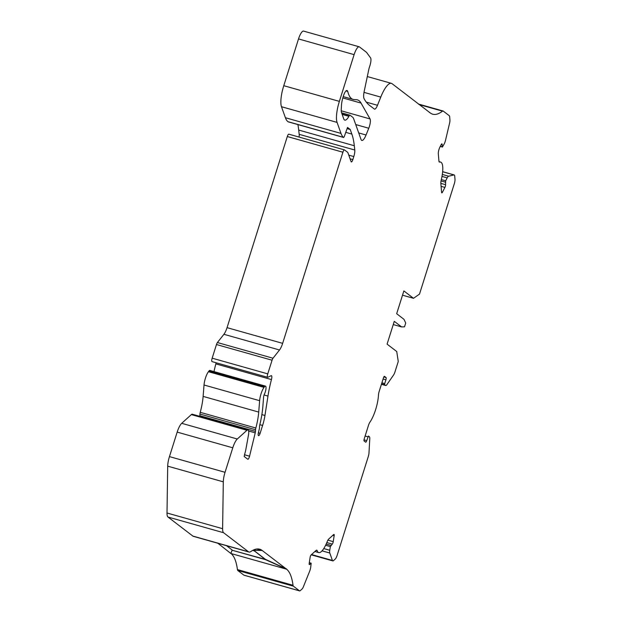 <?xml version="1.0" encoding="UTF-8"?>
<svg xmlns="http://www.w3.org/2000/svg" width="622" height="622" viewBox="0 0 622 622"><rect width="100%" height="100%" fill="white"/><g stroke="black" fill="none" stroke-linecap="round" stroke-linejoin="round"><path stroke-width="0.93" d="M354.221 99.59A60.116 16.615 -74.2 0 1 353.148 99.419A60.116 16.615 -74.2 0 1 347.745 91.403A5.007 1.384 105.8 0 0 347.434 90.812L347.154 90.594A7.013 1.936 105.8 0 0 346.959 90.493A7.013 1.936 105.8 0 0 343.406 95.982L343.196 96.651A12.02 3.32 105.8 0 0 341.486 105.343L341.253 109.402A10.022 2.768 105.8 0 0 341.532 112.675L343.725 118.825A14.026 3.88 105.8 0 0 344.821 120.124A14.026 3.88 105.8 0 0 348.919 116.322L349.097 116.003A3.009 0.832 -74.2 0 1 349.976 115.194A3.009 0.832 -74.2 0 1 350.062 115.233L352.651 117.216A20.036 5.536 -74.2 0 1 353.669 118.794L361.048 139.515A10.022 2.768 105.8 0 0 361.833 140.448A10.022 2.768 105.8 0 0 366.047 135.005L368.768 128.241A7.013 1.936 105.8 0 0 370.051 118.934L361.048 103.089A60.116 16.615 105.8 0 0 357.417 99.854A60.116 16.615 105.8 0 0 356.344 99.683L354.221 99.59M405.894 94.287L392.062 83.69A25.051 6.928 105.8 0 0 391.37 83.34A25.051 6.928 105.8 0 0 380.773 97.094L377.492 105.297A7.013 1.936 -74.2 0 1 374.53 109.145A7.013 1.936 -74.2 0 1 374.335 109.044L369.367 105.242A150.283 41.542 -74.2 0 1 364.406 99.263L364.127 98.781A10.022 2.768 -74.2 0 1 364.22 91.24L368.807 69.415A5.007 1.384 -74.2 0 1 369.25 67.736L369.935 65.567A7.013 1.936 105.8 0 0 370.541 57.823L366.513 52.334L359.462 46.93A10.022 2.768 105.8 0 0 359.182 46.79A10.022 2.768 105.8 0 0 354.112 54.635L339.371 101.378A20.036 5.536 105.8 0 0 337.07 122.402L340.996 133.411A50.094 13.847 105.8 0 0 343.531 137.361L344.184 136.824L347.511 127.432L350.217 129.508L351.842 134.072A100.189 27.695 -74.2 0 1 354.307 145.75L354.781 150.019A7.013 1.936 -74.2 0 1 353.801 156.557L352.853 159.59A3.009 0.832 -74.2 0 1 351.329 161.938A3.009 0.832 -74.2 0 1 351.096 161.658L347.807 152.437L344.51 149.91A3.009 0.832 105.8 0 0 344.425 149.871A3.009 0.832 105.8 0 0 342.909 152.219L282.645 343.352A10.022 2.768 -74.2 0 1 279.511 349.984L273.011 358.225A3.009 0.832 105.8 0 0 272.071 360.216L267.763 373.869A3.009 0.832 105.8 0 0 267.654 377.305A3.009 0.832 105.8 0 0 267.864 377.274L271.114 375.711A4.004 1.104 -74.2 0 1 271.402 375.672A4.004 1.104 -74.2 0 1 271.449 379.575A50.094 13.847 105.8 0 0 267.973 396.082L264.956 415.48A20.036 5.536 -74.2 0 1 262.593 425.464L260.128 433.293A3.009 0.832 -74.2 0 1 258.604 435.649A3.009 0.832 -74.2 0 1 258.519 435.61L258.387 435.509A3.009 0.832 -74.2 0 1 258.387 432.819L259.242 429.297A3.009 0.832 105.8 0 0 259.475 427.835L259.553 426.373A3.009 0.832 -74.2 0 1 259.786 424.904A41.075 11.351 105.8 0 0 262.849 406.563L263.588 397.209A3.009 0.832 -74.2 0 1 264.498 393.92A5.007 1.384 105.8 0 0 265.952 388.999A5.007 1.384 105.8 0 0 265.493 386.13A5.007 1.384 105.8 0 0 264.459 386.814L264.031 387.397A10.022 2.768 105.8 0 0 259.623 400.685L258.721 412.083A30.058 8.311 -74.2 0 1 255.844 428.014A3.009 0.832 105.8 0 0 255.549 429.732L255.448 431.38A3.009 0.832 -74.2 0 1 255.222 432.85L249.562 456.206A3.009 0.832 -74.2 0 1 247.844 459.261A3.009 0.832 -74.2 0 1 247.766 459.223L244.197 456.494L244.827 453.578A10.022 2.768 105.8 0 0 245.838 449.558L248.567 434.521A7.511 2.076 105.8 0 0 247.921 429.919A7.511 2.076 105.8 0 0 246.942 430.3L237.301 439.008A12.02 3.32 105.8 0 0 232.776 447.801L225.047 472.3A12.02 3.32 105.8 0 0 223.306 481.84L222.606 528.692A12.02 3.32 105.8 0 0 223.578 532.72L248.458 551.768A19.111 5.279 105.8 0 0 248.979 552.033A19.111 5.279 105.8 0 0 250.868 551.535A89.669 24.787 -74.2 0 1 259.701 549.21A89.669 24.787 -74.2 0 1 262.08 550.4L286.439 569.06A89.669 24.787 -74.2 0 1 293.024 585.279A5.007 1.384 105.8 0 0 293.397 586.181L299.47 590.83A5.007 1.384 105.8 0 0 299.602 590.9A5.007 1.384 105.8 0 0 300.255 590.643L302.012 589.057A5.007 1.384 105.8 0 0 303.466 586.593L309.663 571.198A5.007 1.384 105.8 0 0 310.681 567.497L311.163 563.198L309.624 564.527A2.006 0.552 -74.2 0 1 309.359 564.628A2.006 0.552 -74.2 0 1 309.196 563.338L310.121 557.405A2.006 0.552 -74.2 0 1 311.109 554.941L316.116 550.423A5.007 1.384 -74.2 0 1 316.761 550.167A5.007 1.384 -74.2 0 1 317.166 550.657A20.036 5.536 105.8 0 0 318.752 552.6A20.036 5.536 105.8 0 0 327.258 541.537A5.007 1.384 -74.2 0 1 328.735 539.033L333.734 534.516A2.006 0.552 -74.2 0 1 333.998 534.415A2.006 0.552 -74.2 0 1 334.162 535.705L333.236 541.638A2.006 0.552 -74.2 0 1 332.249 544.102L330.336 546.614L329.769 550.268A5.007 1.384 105.8 0 0 329.784 553.028L332.428 560.445A5.007 1.384 105.8 0 0 332.824 560.912A5.007 1.384 105.8 0 0 333.47 560.655L335.227 559.069A5.007 1.384 105.8 0 0 337.116 555.407L368.263 456.618A5.007 1.384 105.8 0 0 368.978 452.995L369.787 438.782A5.007 1.384 105.8 0 0 369.398 436.753L368.442 436.038L366.739 440.617A2.006 0.552 -74.2 0 1 365.72 442.188A2.006 0.552 -74.2 0 1 365.666 442.156L364.142 440.99A2.006 0.552 -74.2 0 1 364.267 438.728L368.504 425.285A5.007 1.384 -74.2 0 1 369.927 422.159A20.036 5.536 105.8 0 0 378.487 395.017A5.007 1.384 -74.2 0 1 379.202 391.355L383.44 377.912A2.006 0.552 -74.2 0 1 384.458 376.341A2.006 0.552 -74.2 0 1 384.513 376.372L386.044 377.546A2.006 0.552 -74.2 0 1 385.912 379.801L384.715 383.603L384.653 384.738L385.57 385.446A5.007 1.384 105.8 0 0 385.71 385.516A5.007 1.384 105.8 0 0 386.845 384.691L393.57 375.004A5.007 1.384 105.8 0 0 394.97 371.909L398.259 361.491L396.727 351.516L387.086 344.129L394.278 321.325L401.571 326.908L404.518 326.814L405.715 323.012L403.966 319.311L396.673 313.721L403.865 290.917L413.506 298.303L419.508 294.097L454.285 183.801A5.007 1.384 105.8 0 0 454.993 179.237L454.721 176.096A5.007 1.384 105.8 0 0 454.2 174.938A5.007 1.384 105.8 0 0 453.982 174.938L448.594 176.213A5.007 1.384 105.8 0 0 447.187 177.876L445.671 180.808L445.57 184.703A2.006 0.552 -74.2 0 1 444.917 187.424L442.467 192.19A2.006 0.552 -74.2 0 1 441.814 192.859A2.006 0.552 -74.2 0 1 441.604 192.392L440.842 183.467A5.007 1.384 -74.2 0 1 441.216 180.116A20.036 5.536 105.8 0 0 440.609 162.078A20.036 5.536 105.8 0 0 439.676 162.085A5.007 1.384 -74.2 0 1 439.443 162.085A5.007 1.384 -74.2 0 1 438.922 160.935L438.316 153.898A5.007 1.384 -74.2 0 1 439.933 147.08L441.255 144.514A2.006 0.552 -74.2 0 1 441.908 143.845A2.006 0.552 -74.2 0 1 442.118 144.312L442.436 147.064L444.271 143.799A5.007 1.384 105.8 0 0 445.523 140.284L449.566 123.234A5.007 1.384 105.8 0 0 449.924 119.929L449.659 116.796A5.007 1.384 105.8 0 0 449.271 115.708L443.198 111.058A5.007 1.384 105.8 0 0 443.066 110.988A5.007 1.384 105.8 0 0 442.514 111.159A89.669 24.787 -74.2 0 1 432.718 114.191A89.669 24.787 -74.2 0 1 430.253 112.94L405.684 94.124M402.512 295.201L413.506 298.303M393.252 324.567L401.571 326.908M231.042 553.526A89.669 24.787 -74.2 0 1 237.425 569.581A5.007 1.384 105.8 0 0 237.798 570.491L243.871 575.14A5.007 1.384 105.8 0 0 244.003 575.21L299.602 590.9M257.049 548.985L262.049 550.501L253.022 550.237M247.921 429.919L192.315 414.229A7.511 2.076 105.8 0 0 191.343 414.61L181.702 423.318A12.02 3.32 105.8 0 0 177.177 432.111L169.448 456.61A12.02 3.32 105.8 0 0 167.699 466.15L167.007 513.002A12.02 3.32 105.8 0 0 167.979 517.03L192.859 536.078A19.111 5.279 105.8 0 0 193.38 536.343L248.979 552.033M265.493 386.13L209.894 370.44A5.007 1.384 105.8 0 0 208.86 371.124L208.432 371.707A10.022 2.768 105.8 0 0 204.024 384.995L203.122 396.393A30.058 8.311 -74.2 0 1 200.245 412.324A3.009 0.832 105.8 0 0 199.942 414.042L199.849 415.69A3.009 0.832 -74.2 0 1 199.786 416.336M216.098 362.75A4.004 1.104 -74.2 0 1 215.85 363.886A50.094 13.847 105.8 0 0 214.007 371.598M288.911 134.22A3.009 0.832 105.8 0 0 288.826 134.181A3.009 0.832 105.8 0 0 287.31 136.529L227.046 327.654A10.022 2.768 -74.2 0 1 223.912 334.294L217.412 342.535A3.009 0.832 105.8 0 0 216.472 344.526L212.164 358.179A3.009 0.832 105.8 0 0 212.055 361.615L267.654 377.305M297.884 124.563A100.189 27.695 -74.2 0 1 298.708 130.06L299.182 134.329A7.013 1.936 -74.2 0 1 299.073 137.073M347.084 128.622L350.217 129.508M359.182 46.79L303.583 31.1A10.022 2.768 105.8 0 0 298.513 38.937L283.772 85.688A20.036 5.536 105.8 0 0 281.471 106.712L285.397 117.721A50.094 13.847 105.8 0 0 287.932 121.671L288.142 121.811M429.336 112.411L430.253 112.94M217.863 543.255L230.809 553.463L232.154 550.237L265.516 559.652L286.439 569.06M252.905 550.299A7.013 0.739 17.5 0 1 255.121 551.395L265.578 559.458L232.154 550.237M252.843 550.33A7.013 0.739 17.5 0 1 255.106 551.442L265.516 559.652M265.594 559.411L286.485 568.912M230.886 553.222L232.216 550.042L226.548 545.704M286.408 569.153L230.809 553.463M256.777 549.008L262.049 550.501M345.988 90.913L347.745 91.403M346.501 90.548L347.434 90.812M419.049 104.535L442.514 111.159M440.345 146.271L442.335 146.831M441.488 144.133L442.118 144.312M439.249 161.961L439.676 162.085M441.091 186.343L444.917 187.424M441.566 191.934L442.467 192.19M440.835 183.366L445.57 184.703M441.037 180.955L445.352 182.176M441.34 179.587L445.671 180.808M442.001 176.415L447.187 177.876M442.32 174.44L448.594 176.213M442.639 171.742L453.982 174.938M381.434 384.272L385.57 385.446M381.566 383.867L384.653 384.738M381.9 382.81L384.715 383.603M383.098 379.008L385.912 379.801M383.852 376.924L386.044 377.546M364.01 439.847L366.739 440.617M365.122 436.022L367.936 436.815M311.544 554.552L332.428 560.445M322.079 550.851L329.784 553.028M323.774 548.573L329.769 550.268M325.609 545.276L330.336 546.614M326.185 544.071L330.834 545.377M326.838 542.578L332.249 544.102M327.918 540.137L333.236 541.638M332.832 535.332L334.162 535.705M316.17 550.377L317.166 550.657M309.196 564.403L309.624 564.527M309.289 562.754L311.039 563.252M243.871 575.14L299.47 590.83M237.798 570.491L293.397 586.181M237.425 569.581L293.024 585.279M192.859 536.078L248.458 551.768M167.979 517.03L223.578 532.72M167.007 513.002L222.606 528.692M167.699 466.15L223.306 481.84M169.448 456.61L225.047 472.3M177.177 432.111L232.776 447.801M181.702 423.318L237.301 439.008M191.343 414.61L246.942 430.3M244.454 454.76L249.562 456.206M248.606 430.984L255.222 432.85M199.849 415.69L255.448 431.38M199.942 414.042L255.549 429.732M200.245 412.324L255.844 428.014M203.122 396.393L258.721 412.083M204.024 384.995L259.623 400.685M208.432 371.707L264.031 387.397M208.86 371.124L264.459 386.814M258.394 432.803L260.128 433.293M259.84 424.686L262.593 425.464M261.87 414.61L264.956 415.48M264.07 394.986L267.973 396.082M215.85 363.886L271.449 379.575M212.164 358.179L267.763 373.869M216.472 344.526L272.071 360.216M217.412 342.535L273.011 358.225M223.912 334.294L279.511 349.984M227.046 327.654L282.645 343.352M287.31 136.529L342.909 152.219M350.077 158.804L352.853 159.59M348.771 155.135L353.801 156.557M299.182 134.329L354.781 150.019M298.708 130.06L354.307 145.75M345.77 132.354L351.842 134.072M343.717 137.501L288.11 121.811L343.686 137.485M287.932 121.671L343.531 137.361M285.397 117.721L340.996 133.411M281.471 106.712L337.07 122.402M283.772 85.688L339.371 101.378M298.513 38.937L354.112 54.635M366.296 102.132L377.492 105.297M364.002 92.367L380.773 97.094M342.815 97.942L361.048 103.089M346.749 90.478L347.154 90.594M342.154 114.417L348.919 116.322M342.007 114.005L349.097 116.003M358.7 132.929L366.047 135.005M355.722 124.563L368.768 128.241M341.237 110.802L370.051 118.934M353.148 99.419L343.212 96.62M443.066 110.988L418.373 104.022M442.436 147.064L440.259 146.45M440.609 162.078L439.062 161.634M454.2 174.938L442.646 171.68M385.71 385.516L381.426 384.303M332.824 560.912L311.241 554.824M318.752 552.6L314.903 551.512M311.163 563.198L309.305 562.677M344.425 149.871L288.826 134.181M391.37 83.34L367.307 76.553M349.976 115.194L341.587 112.823"/></g></svg>
